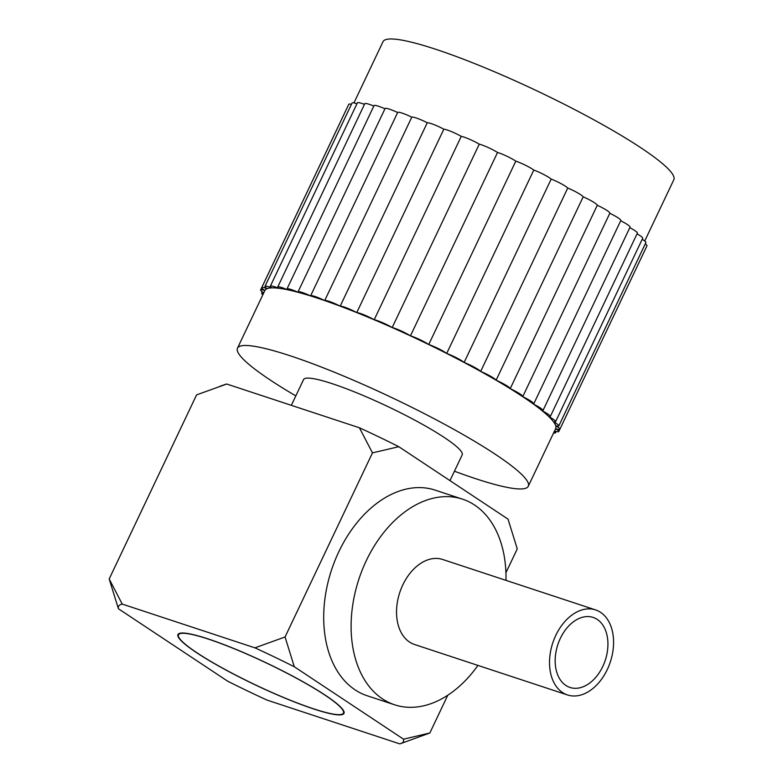 <?xml version="1.0" encoding="UTF-8"?>
<svg xmlns="http://www.w3.org/2000/svg" width="783" height="783" viewBox="0 0 783 783"><rect width="100%" height="100%" fill="white"/><g stroke="black" fill="none" stroke-linecap="round" stroke-linejoin="round"><path stroke-width="1.17" d="M565.874 685.448A36.87 24.968 -71.7 0 1 558.993 641.443A36.87 24.968 -71.7 0 1 593.093 617.415A36.87 24.968 -71.7 0 1 597.223 619.422A36.87 24.968 -71.7 0 1 604.104 663.426A36.87 24.968 -71.7 0 1 569.995 687.454A36.87 24.968 -71.7 0 1 565.874 685.448M567.528 694.961L414.54 644.497A44.778 30.322 -71.7 0 1 409.538 642.06A44.778 30.322 -71.7 0 1 401.18 588.63A44.778 30.322 -71.7 0 1 442.591 559.454L595.569 609.908A44.778 30.322 -71.7 0 1 600.581 612.355A44.778 30.322 -71.7 0 1 608.939 665.775A44.778 30.322 -71.7 0 1 567.528 694.961A44.778 30.322 -71.7 0 1 562.517 692.515A44.778 30.322 -71.7 0 1 554.158 639.094A44.778 30.322 -71.7 0 1 595.569 609.908M353.936 102.916L383.024 41.665A160.955 21.562 25.4 0 1 435.828 49.309A160.955 21.562 25.4 0 1 594.777 120.308A160.955 21.562 25.4 0 1 673.82 179.747L644.732 241.017M554.54 430.963A13.477 1.811 -154.6 0 0 558.768 431.541A13.477 1.811 -154.6 0 0 555.754 428.702A13.477 1.811 -154.6 0 0 559.884 429.241A13.477 1.811 -154.6 0 0 557.124 426.569A13.477 1.811 -154.6 0 0 555.783 425.717A13.477 1.811 -154.6 0 0 558.817 425.932A13.477 1.811 -154.6 0 0 556.067 423.26A13.477 1.811 -154.6 0 0 553.512 421.694A13.477 1.811 -154.6 0 0 555.607 421.665A13.477 1.811 -154.6 0 0 552.857 418.993A13.477 1.811 -154.6 0 0 548.981 416.693A13.477 1.811 -154.6 0 0 550.302 416.517A13.477 1.811 -154.6 0 0 547.542 413.845A13.477 1.811 -154.6 0 0 542.267 410.781A13.477 1.811 -154.6 0 0 542.971 410.556A13.477 1.811 -154.6 0 0 540.221 407.884A13.477 1.811 -154.6 0 0 533.468 404.067A13.477 1.811 -154.6 0 0 533.742 403.891A13.477 1.811 -154.6 0 0 530.991 401.209A13.477 1.811 -154.6 0 0 522.731 396.658A13.477 1.811 -154.6 0 0 522.76 396.609A13.477 1.811 -154.6 0 0 520.01 393.937A13.477 1.811 -154.6 0 0 510.213 388.662A13.477 1.811 -154.6 0 0 507.443 386.166A13.477 1.811 -154.6 0 0 496.119 380.205A13.477 1.811 -154.6 0 0 493.486 378.023A13.477 1.811 -154.6 0 0 480.674 371.416A13.477 1.811 -154.6 0 0 478.374 369.635A13.477 1.811 -154.6 0 0 464.123 362.451A13.477 1.811 -154.6 0 0 462.332 361.139A13.477 1.811 -154.6 0 0 446.711 353.436L533.791 170.058A13.477 1.811 -154.6 0 0 532.694 169.294A13.477 1.811 -154.6 0 0 515.811 161.141A13.477 1.811 -154.6 0 0 497.538 152.46A13.477 1.811 -154.6 0 0 479.265 144.15A13.477 1.811 -154.6 0 0 461.265 136.35A13.477 1.811 -154.6 0 0 443.844 129.185A13.477 1.811 -154.6 0 0 427.264 122.755A13.477 1.811 -154.6 0 0 411.789 117.166A13.477 1.811 -154.6 0 0 397.686 112.458A13.477 1.811 -154.6 0 0 397.666 112.517A13.477 1.811 -154.6 0 0 385.079 108.534L298.01 291.922A13.477 1.811 -154.6 0 0 298.029 292.245A13.477 1.811 -154.6 0 0 286.979 288.976A13.477 1.811 -154.6 0 0 287.253 289.661A13.477 1.811 -154.6 0 0 277.711 287.048A13.477 1.811 -154.6 0 0 278.405 288.173A13.477 1.811 -154.6 0 0 270.341 286.177A13.477 1.811 -154.6 0 0 271.642 287.811A13.477 1.811 -154.6 0 0 264.987 286.372A13.477 1.811 -154.6 0 0 267.062 288.584A13.477 1.811 -154.6 0 0 261.728 287.635A13.477 1.811 -154.6 0 0 264.742 290.483A13.477 1.811 -154.6 0 0 260.612 289.935A13.477 1.811 -154.6 0 0 263.754 292.862M446.711 353.436A13.477 1.811 -154.6 0 0 445.625 352.673A13.477 1.811 -154.6 0 0 428.732 344.52A13.477 1.811 -154.6 0 0 410.458 335.838A13.477 1.811 -154.6 0 0 392.185 327.539A13.477 1.811 -154.6 0 0 374.196 319.738A13.477 1.811 -154.6 0 0 356.764 312.574A13.477 1.811 -154.6 0 0 340.184 306.143A13.477 1.811 -154.6 0 0 324.71 300.555A13.477 1.811 -154.6 0 0 310.606 295.847A13.477 1.811 -154.6 0 0 310.587 295.896A13.477 1.811 -154.6 0 0 298.01 291.922M464.123 362.451L551.203 179.062A13.477 1.811 -154.6 0 0 549.412 177.761A13.477 1.811 -154.6 0 0 533.791 170.058M480.674 371.416L567.753 188.037A13.477 1.811 -154.6 0 0 565.453 186.246A13.477 1.811 -154.6 0 0 551.203 179.062M496.119 380.205L583.198 196.817A13.477 1.811 -154.6 0 0 580.565 194.634A13.477 1.811 -154.6 0 0 567.753 188.037M510.213 388.662L597.292 205.273A13.477 1.811 -154.6 0 0 594.512 202.777A13.477 1.811 -154.6 0 0 583.198 196.817M533.742 403.891L620.821 220.503A13.477 1.811 -154.6 0 0 618.071 217.831A13.477 1.811 -154.6 0 0 609.81 213.279A13.477 1.811 -154.6 0 0 609.84 213.221A13.477 1.811 -154.6 0 0 607.079 210.549A13.477 1.811 -154.6 0 0 597.292 205.273M542.971 410.556L630.051 227.168A13.477 1.811 -154.6 0 0 627.291 224.496A13.477 1.811 -154.6 0 0 620.704 220.757M550.302 416.517L637.382 233.128A13.477 1.811 -154.6 0 0 634.621 230.456A13.477 1.811 -154.6 0 0 629.826 227.647M555.607 421.665L642.686 238.286A13.477 1.811 -154.6 0 0 639.936 235.605A13.477 1.811 -154.6 0 0 637.039 233.843M558.817 425.932L645.897 242.544A13.477 1.811 -154.6 0 0 643.146 239.872A13.477 1.811 -154.6 0 0 642.217 239.275M559.884 429.241L646.954 245.862A13.477 1.811 -154.6 0 0 645.251 243.914M295.817 395.895A160.955 21.562 25.4 0 1 237.484 348.181L264.85 290.552A160.955 21.562 25.4 0 1 317.653 298.196A160.955 21.562 25.4 0 1 476.593 369.194A160.955 21.562 25.4 0 1 555.646 428.634L528.28 486.263A160.955 21.562 25.4 0 1 475.477 478.628A160.955 21.562 25.4 0 1 454.434 471.209M237.484 348.181A160.955 21.562 25.4 0 1 290.287 355.825A160.955 21.562 25.4 0 1 449.227 426.823A160.955 21.562 25.4 0 1 528.28 486.263M291.335 405.33L303.569 379.569A87.794 11.765 25.4 0 1 332.374 383.739A87.794 11.765 25.4 0 1 419.071 422.468A87.794 11.765 25.4 0 1 462.185 454.884L449.971 480.625M505.984 580.369A108.279 73.318 108.3 0 0 474.596 505.045A108.279 73.318 108.3 0 0 462.479 499.143A108.279 73.318 108.3 0 0 362.333 569.711A108.279 73.318 108.3 0 0 382.544 698.906A108.279 73.318 108.3 0 0 394.652 704.808A108.279 73.318 108.3 0 0 477.943 665.413M462.479 499.143L435.074 490.109A108.279 73.318 108.3 0 0 334.928 560.667A108.279 73.318 108.3 0 0 355.13 689.872A108.279 73.318 108.3 0 0 367.247 695.774L394.652 704.808M208.444 639.134A91.308 12.234 -154.6 0 0 178.485 634.798A91.308 12.234 -154.6 0 0 223.331 668.516A91.308 12.234 -154.6 0 0 313.494 708.791A91.308 12.234 -154.6 0 0 343.453 713.127A91.308 12.234 -154.6 0 0 298.607 679.409A91.308 12.234 -154.6 0 0 208.444 639.134M285.061 636.98L254.925 647.844A157.637 21.121 25.4 0 1 294.3 666.754L285.061 636.98L372.473 452.887L359.417 427.782A157.637 21.121 25.4 0 1 398.792 446.692L372.473 452.887M118.409 608.743L109.18 578.97L122.236 604.085A157.637 21.121 25.4 0 0 118.409 608.743L227.638 681.171A157.637 21.121 25.4 0 0 267.013 700.09L399.712 743.85A157.637 21.121 25.4 0 0 400.788 743.556L429.847 732.986L447.768 695.235M294.3 666.754L403.529 739.181A157.637 21.121 25.4 0 1 400.788 743.556M254.925 647.844L122.236 604.085M403.529 739.181L429.847 732.986M505.926 572.755L517.26 548.893L508.02 519.119L398.792 446.692M359.417 427.782L226.727 384.022L196.592 394.877L109.18 578.97M219.925 386.254L225.641 384.316A157.637 21.121 25.4 0 1 226.727 384.022M553.63 432.872A13.477 1.811 -154.6 0 0 555.509 432.803A13.477 1.811 -154.6 0 0 554.374 431.306M263.597 293.185A13.477 1.811 -154.6 0 0 261.669 293.243A13.477 1.811 -154.6 0 0 262.843 294.77M428.732 344.52L515.811 161.141M410.458 335.838L497.538 152.46M392.185 327.539L479.265 144.15M374.196 319.738L461.265 136.35M356.764 312.574L443.844 129.185M340.184 306.143L427.264 122.755M324.71 300.555L411.789 117.166M384.962 108.798A13.477 1.811 -154.6 0 0 374.059 105.588L286.979 288.976M373.834 106.067A13.477 1.811 -154.6 0 0 364.79 103.669L277.711 287.048M364.457 104.384A13.477 1.811 -154.6 0 0 357.42 102.798L270.341 286.177M356.95 103.787A13.477 1.811 -154.6 0 0 352.056 102.994L264.987 286.372M351.41 104.354A13.477 1.811 -154.6 0 0 348.797 104.247L261.728 287.635M347.74 106.478A13.477 1.811 -154.6 0 0 347.691 106.547L260.612 289.935M208.112 638.908A91.895 12.313 -154.6 0 0 177.956 634.553A91.895 12.313 -154.6 0 0 223.096 668.486A91.895 12.313 -154.6 0 0 313.836 709.016A91.895 12.313 -154.6 0 0 343.982 713.382A91.895 12.313 -154.6 0 0 298.852 679.448A91.895 12.313 -154.6 0 0 208.112 638.908M609.84 213.221L522.76 396.609M556.155 431.443L555.509 432.803M559.835 429.309L558.768 431.541M397.686 112.458L310.606 295.847M262.325 291.883L261.669 293.243"/></g></svg>
